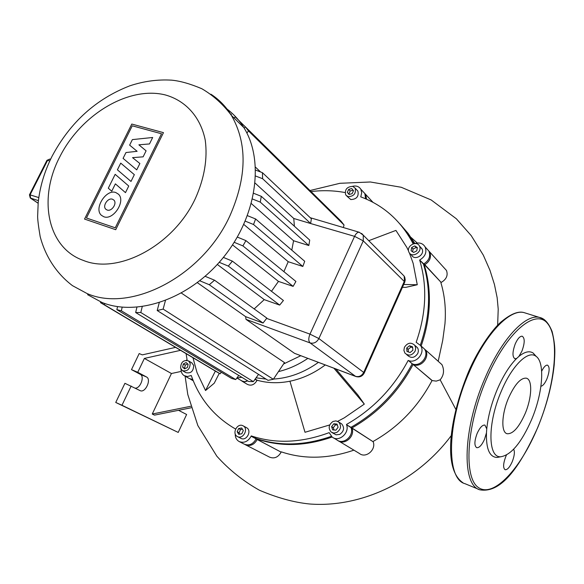 <?xml version="1.0" encoding="UTF-8"?>
<svg xmlns="http://www.w3.org/2000/svg" width="584" height="584" viewBox="0 0 584 584"><rect width="100%" height="100%" fill="white"/><g stroke="black" fill="none" stroke-linecap="round" stroke-linejoin="round"><path stroke-width="0.88" d="M500.189 456.878L497.101 457.454C489.567 457.17 486.019 448.957 486.465 432.839L486.757 428.897C488.071 416.188 491.597 402.975 497.334 389.251C503.211 375.694 509.657 365.423 516.665 358.445L518.884 356.43C524.607 351.772 529.352 350.634 533.119 353.013L536.258 356.481M501.364 391.068C511.912 365.788 527.79 350.21 535.689 356.072C545.354 361.781 542.923 393.171 531.469 419.896C521.476 442.577 511.307 454.856 500.977 456.732C487.72 458.382 487.326 423.115 501.364 391.068M540.937 386.243C542.916 385.9 544.916 383.447 546.931 378.877C549.646 371.409 549.836 366.832 547.493 365.131C545.719 364.964 543.777 367 541.66 371.22M506.452 455.06L505.788 456.542C503.152 463.645 502.934 468.039 505.116 469.726C507.35 469.938 509.715 467.28 512.219 461.747C514.46 455.951 514.942 451.775 513.672 449.22M486.757 428.897L484.902 425.064C482.421 424.816 479.836 427.59 477.157 433.386C474.317 441.051 474.171 445.818 476.712 447.68C479.238 447.95 481.836 445.169 484.508 439.336L486.465 432.839M508.554 397.959C501.539 414.092 500.926 432.416 507.094 433.722C512.876 434.189 518.862 427.539 525.067 413.764C531.951 397.835 532.71 379.366 526.257 378.162C520.665 377.768 514.767 384.367 508.554 397.959M518.884 356.43L521.913 351.152C524.855 343.063 524.95 338.078 522.198 336.209C519.957 336.092 517.65 338.625 515.285 343.808C512.343 351.918 512.234 356.912 514.957 358.78L516.665 358.445M120.727 163.118L134.342 174.66L130.998 181.441L117.406 169.813L120.727 163.118M128.743 186.026L125.48 192.64L115.384 183.865L111.741 191.209L108.295 188.187L115.165 174.331L128.743 186.026M123.078 158.373L125.976 152.541L137.123 151.307L129.641 145.131L132.378 139.605L152.672 137.488L149.489 143.941L138.882 144.817L146.095 150.833L143.131 156.833L132.539 157.643L139.868 163.505L136.729 169.864L123.078 158.373M103.806 216.744L101.455 215.343C93.491 208.809 106.113 188.756 115.778 192.537L118.45 194.18C126.071 200.933 113.281 220.672 103.806 216.744M112.478 199.224L113.814 200.035C117.457 203.225 111.69 211.861 107.135 210.028L105.865 209.269C102.142 206.123 107.872 197.421 112.478 199.224M86.439 218L132.254 125.808L161.52 133.765L115.252 227.804L86.439 218M163.462 132.641L115.72 229.709L84.541 219.073L131.787 124.056L163.462 132.641M87.615 294.686L102.09 302.512C137.736 316.856 190.114 298.548 223.343 257.449C256.734 216.496 264.545 160.578 243.864 127.626C239.155 120.019 233.344 113.683 226.431 108.617M300.753 355.729L283.598 363.963M278.517 371.592C288.569 369.146 298.212 364.839 307.439 358.664L307.834 358.401M256.077 377.826L266.027 379.089L256.077 377.826M273.473 379.067C289.138 378.103 304.111 372.541 318.397 362.387C304.111 372.541 289.138 378.103 273.473 379.067M241.382 380.768L244.389 381.746L247.704 380.877L245.338 381.688L243.01 381.549L236.863 378.031M241.871 377.322L236.929 377.936M355.795 376.49L294.504 353.32L245.988 319.346L245.667 316.674L263.041 323.04L266.859 318.112L214.554 280.211L209.284 284.722L199.772 280.78M310.673 223.19L311.382 218.781L262.413 172.667L262.625 178.719L310.688 223.548L354.576 236.345L363.27 240.871L363.248 235.169L361.606 233.417M245.667 316.674L197.341 282.663M254.179 308.921L264.238 299.643L217.306 264.45M271.487 291.299L278.458 281.4L232.534 244.886M283.904 271.648L288.219 261.705L243.805 224.453M291.781 250.149L293.577 240.747L251.346 203.604M294.387 226.227L293.767 218.474L255.142 183.113M181.405 293.088L284.488 362.606L273.327 379.279L268.049 380.359L157.206 310.527L159.228 302.76M260.603 171.981L255.522 167.207M293.767 218.474L310.688 223.548M308.834 245.521L309.717 240.09L261.296 196.319L260.26 202.108L308.834 245.521L293.577 240.747M302.841 266.465L304.709 261.289L255.602 218.963L253.529 224.504L302.841 266.465L288.219 261.705M293.124 286.372L295.913 281.466L245.93 240.615L242.893 245.893L293.124 286.372L278.458 281.4M279.67 305.082L283.423 300.497L232.374 261.128L228.322 266.085L279.67 305.082L264.238 299.643M223.38 257.405L232.374 261.128M242.893 245.893L234.191 242.309M237.338 237.082L245.93 240.615M253.529 224.504L245.258 221.139M255.631 170.097L262.413 172.667M247.448 215.664L255.602 218.963M262.625 178.719L255.602 176.025M260.26 202.108L252.507 199.02M253.704 193.319L261.296 196.319M205.152 276.312L214.554 280.211M245.346 126.859L235.162 116.829L234.14 118.07M230.972 114.719L231.476 114.128M228.322 266.085L219.226 262.318M244.243 128.261L245.368 126.83L248.499 130.947L246.879 133.05M343.341 227.526L344.042 225.008L341.107 221.219L245.368 126.83M248.499 130.947L344.042 225.008M209.284 284.722L263.041 323.04M165.418 300.592L163.133 309.097L157.206 310.527M142.226 306.658L140.802 312.52L135.656 312.52L136.919 307.242M122.18 307.191L121.348 310.798L116.858 309.666L117.552 306.622M116.858 309.666L231.622 378.447L235.724 379.571L238.776 375.432M135.656 312.52L248.711 381.498L253.346 381.637L258.537 374.373M140.802 312.52L253.346 381.637M163.133 309.097L273.327 379.279M121.348 310.798L235.724 379.571M104.689 303.468L104.397 304.782L100.506 302.636L100.667 301.935M100.506 302.636L216.54 371.782L220.153 373.789L221.299 372.263M104.397 304.782L220.153 373.789M415.18 351.035C412.078 355.605 408.661 356.298 404.924 353.123L403.894 350.349L404.435 347.254C407.603 342.633 411.048 341.983 414.779 345.312L415.72 348.027L415.18 351.035M415.677 346.108L417.436 347.655L418.151 349.13L418.378 351.225L417.837 353.356C414.757 357.904 411.355 358.591 407.625 355.422L406.61 354.554M419.626 246.426C422.327 252.303 411.902 258.252 409.07 252.478L408.815 251.93C406.135 246.003 416.691 240.097 419.436 246.01L419.626 246.426M420.422 247.083L422.181 249.207C424.867 255.062 414.494 260.975 411.669 255.223L410.603 254.098M352.758 186.376L355.16 188.179C356.189 193.581 353.816 196.406 348.027 196.662L345.692 194.939C344.567 189.537 346.925 186.683 352.758 186.376M356.766 189.895L357.904 191.114C358.941 196.494 356.568 199.312 350.801 199.553L346.808 196.107M180.602 368.154C180.799 362.16 183.442 359.737 188.515 360.883L190.165 363.284C189.997 369.227 187.384 371.672 182.317 370.621L180.602 368.154M191.625 362.708L193.669 365.336C193.516 371.256 190.91 373.694 185.858 372.636L182.668 370.818M237.681 436.686L237.294 436.489C231.717 433.656 237.148 422.904 242.754 425.656L243.273 425.918C248.726 428.839 243.229 439.46 237.681 436.686M246.309 427.554L246.674 427.751C252.113 430.663 246.645 441.234 241.119 438.467L237.578 436.635M336.661 432.525L333.8 433.072L331.201 432.094C328.026 428.24 328.631 424.692 333.033 421.444L335.983 420.896L338.632 421.969C341.676 425.831 341.019 429.349 336.661 432.525M340.735 423.298L341.676 423.896C344.706 427.751 344.056 431.248 339.72 434.401L336.07 434.817L332.041 432.598M242.09 381.191L247.149 384.25C251.018 386.192 254.296 384.936 256.982 380.498L257.113 380.213C267.457 383.162 278.4 383.498 289.934 381.221C302.402 378.644 314.17 373.22 325.23 364.964M255.215 379.031L257.113 380.213M338.092 427.284L335.895 430.174L332.654 429.853L331.61 426.656L333.8 423.78L337.041 424.086L338.092 427.284M337.34 425.013L335.486 424.831L333.303 427.707L334.048 429.992M333.8 423.78L335.486 424.831M331.61 426.656L333.303 427.707M241.827 433.773L238.754 434.35L237.162 431.737L238.622 428.561L241.681 427.977L243.287 430.583L241.827 433.773M242.433 429.196L240.506 429.561L239.053 432.737L239.907 434.131M238.622 428.561L240.506 429.561M237.162 431.737L239.053 432.737M182.617 367.124L183.347 363.963L186.099 362.554L188.136 364.314L187.413 367.482L184.646 368.891L182.617 367.124L185.062 368.679M187.647 363.89L185.289 365.088L184.566 368.241M183.347 363.963L185.289 365.088M353.094 190.216L350.203 190.983L348.845 193.946L349.232 194.436M348.677 189.377L351.758 188.552L353.481 190.691L352.115 193.669L349.028 194.487L347.312 192.34L348.677 189.377L350.203 190.983M347.312 192.34L348.845 193.946M417.246 248.134L416.202 247.448L413.092 249.032L412.611 251.777M414.786 245.915L417.341 247.594L416.764 250.864L413.64 252.456L411.092 250.77L411.669 247.506L414.786 245.915L416.202 247.448M411.669 247.506L413.092 249.032M412.596 346.83L412.895 350.232L410.085 352.539L406.982 351.444L406.69 348.049L409.494 345.75L412.596 346.83M412.669 347.633L410.975 347.035L408.179 349.334L408.406 351.948M409.494 345.75L410.975 347.035M406.69 348.049L408.179 349.334M421.546 346.407L424.385 348.94C429.634 355.758 420.465 367.299 412.472 363.934L412.173 363.825C397.587 391.236 377.176 412.399 350.947 427.327L351.05 427.634C354.291 435.883 343.268 445.264 336.756 439.832L333.464 437.847M426.4 248.339L428.904 251.098C430.773 256.274 429.05 260.544 423.75 263.91L423.444 264.07C431.174 289.606 430.131 316.652 420.305 345.21M331.318 436.336C304.782 445.643 279.772 446.388 256.288 438.584L256.142 438.891C253.025 444.285 249.018 446.023 244.141 444.103L239.462 441.701M399.879 223.898L407.807 233.177L414.596 243.557M192.749 379.505L189.333 378.556L184.617 375.899M363.007 191.559L364.832 193.53L365.591 198.786M412.173 363.825L408.471 360.554C416.509 363.942 425.751 352.305 420.473 345.451L416.158 342.29C426.276 313.331 427.437 285.904 419.641 260.019L423.75 263.91M423.444 264.07L419.641 260.019M414.954 243.535C419.524 242.207 422.925 243.353 425.152 246.959C427.021 252.164 425.283 256.464 419.947 259.865M413.158 243.864L411.888 241.426C399.879 219.883 382.819 205.02 360.708 196.852L361.335 197.085M352.524 186.325C356.203 185.471 358.956 186.42 360.788 189.172L361.715 192.676L360.846 196.56M345.056 192.545C333.953 190.472 322.609 190.15 311.038 191.574M181.018 369.212C181.018 372.074 182.04 374.198 184.077 375.592L187.369 376.541L191.267 375.505C199.21 398.135 213.343 415.604 233.658 427.911L235.622 429.021M186.274 360.233L187.084 359.795L186.077 353.627M235.213 433.868C235.162 437.35 236.432 439.883 239.038 441.482C243.937 443.417 247.966 441.665 251.12 436.226L251.259 435.912C275.663 444.001 301.636 442.906 329.164 432.634L332.187 437.08C338.727 442.541 349.823 433.08 346.582 424.78L350.947 427.327M251.259 435.912L256.288 438.584M346.473 424.466C372.891 409.406 393.455 388.068 408.165 360.445M219.263 373.322L214.233 383.214L205.539 390.528L197.034 372.592L192.968 357.736M409.45 253.054L413.144 263.304L417.268 284.751L405.763 287.372L402.442 287.306M368.76 240.688L395.923 230.41L406.909 247.536L408.544 250.989M329.697 424.948L305.009 432.277L289.934 381.221M335.88 368.978L357.875 394.945L364.314 404.106L344.268 417.852L337.647 421.349M205.539 390.528L215.357 371.081M417.268 284.751L403.697 284.481M364.314 404.106L333.931 368.241M191.165 407.771L154.497 415.122L152.256 414.027L190.72 406.289M181.237 371.402L171.44 373.512L144.379 358.423L180.551 350.334M152.256 414.027L171.44 373.512M135.335 388.17C140.569 388.25 144.825 376.33 140.277 374.322L131.488 369.628L139.182 353.568L142.313 354.868L175.587 347.378M417.261 243.002L411.048 237.433M444.037 267.779L446.468 270.45C448.191 275.356 446.424 279.364 441.168 282.452L424.59 264.8C429.882 261.442 431.598 257.179 429.736 252.011L427.225 249.251M438.197 361.284L442.73 340.268L444.964 323.726C446.103 309.162 444.738 295.453 440.869 282.598M439.358 362.321L441.949 364.642C444.512 370.154 443.913 375.213 440.161 379.819L436.233 381.118L432.036 380.556L413.355 364.671C421.334 368.044 430.496 356.517 425.247 349.714L441.949 364.642M455.856 409.413L440.161 379.819M414.903 243.535L408.143 233.425L400.296 224.38M410.53 238.973L412.508 242.097M366.569 199.217L365.723 194.494L363.898 192.523M423.619 264.618L424.283 264.961C432.014 290.489 430.97 317.513 421.144 346.049M412.786 364.036L413.056 364.562C398.5 391.93 378.125 413.063 351.933 427.955L373.183 441.774C376.395 449.746 365.759 458.754 359.416 453.476L339.034 441.205M351.028 427.561L373.183 441.774M337.888 440.533C344.436 445.767 355.24 436.423 352.035 428.262L351.261 428.357M257.23 438.898L257.398 439.168C280.78 446.95 305.68 446.234 332.106 437.022M244.922 444.475L245.258 444.672C250.142 446.599 254.135 444.869 257.252 439.482L281.145 452.147C278.159 457.345 274.276 458.995 269.509 457.111L245.681 444.891M190.194 379.009L192.983 380.104M373.081 441.475C398.405 427.211 418.056 406.902 432.036 380.556M281.276 451.848C304.103 459.499 328.31 458.929 353.889 450.154M131.488 369.628L137.744 372.293L144.379 358.423M137.744 372.293L146.496 376.979C151.709 379.344 145.35 393.207 140.211 390.667L124.925 383.308L115.742 402.456L178.215 432.43L121.968 405.267L131.166 386.031M178.522 410.304L186.617 414.487L178.215 432.43M115.742 402.456L121.968 405.267M468.273 372.402C478.771 347.451 494.458 326.93 501.963 321.215C511.015 313.834 518.329 310.951 523.906 312.564L539.361 317.397C544.434 318.287 548.69 323.01 552.121 331.559C555.793 347.042 554.902 352.772 554.216 364.825C552.055 385.104 546.544 406.062 537.674 427.692C521.118 463.966 502.401 493.714 479.902 489.83C461.411 485.377 462.762 428.795 484.997 378.191C501.422 339.289 525.315 313.798 539.361 317.397L544.003 319.382M486.538 378.965C466.229 426.035 463.353 478.332 478.712 487.72C493.772 497.867 520.68 468.638 537.638 427.641C554.771 386.776 560.092 339.501 547.865 323.886C535.966 307.593 506.649 331.748 486.538 378.965M523.906 312.564C509.54 308.863 485.413 334.012 469.047 372.563C446.855 422.699 446.008 479.004 464.915 483.661L478.997 489.458M38.142 203.203L30.645 198.21L30.069 194.873L29.456 194.822L30.259 197.998L38.413 200.633M50.589 159.286L49.764 159.06L46.946 160.337L49.99 159.118M38.807 197.582L30.069 194.873L47.567 160.374L49.793 160.987M195.487 198.246C204.429 178.047 207.685 158.717 205.261 140.269C200.626 116.975 185.566 100.506 165.141 94.893C128.517 85.833 80.884 114.734 59.816 156.797C37.88 198.465 47.231 247.791 83.315 260.406C118.318 274.925 173.85 245.295 195.487 198.246M51.998 156.403C44.523 171.316 39.924 186.697 38.201 202.538L37.653 215.898C37.529 218.905 38.369 225.789 40.165 236.556C45.369 256.383 56.487 273.575 72.511 285.678L87.089 293.555C131.261 312.98 202.655 276.006 229.884 215.854C246.944 176.981 247.463 143.503 231.439 115.428C226.023 106.646 219.175 99.572 210.904 94.199M359.649 232.374L359.218 232.242C357.532 232.125 355.984 233.49 354.576 236.345L309.98 334.128C308.367 338.224 308.403 341.158 310.089 342.925C313.791 343.83 316.725 342.37 318.879 338.545L309.98 334.128L266.567 318.375M402.31 274.246L404.157 276.093L404.588 282.481M363.744 372.344C361.766 375.892 359.021 377.22 355.51 376.322L355.963 376.549C359.693 377.541 362.474 376.322 364.299 372.891L318.879 338.545L363.27 240.871L404.259 281.452L363.744 372.344M364.212 373.088L404.734 282.16L405.216 279.962L404.778 277.298L404.157 276.093L363.248 235.169L359.218 232.242L310.25 217.715M245.988 319.346L310.089 342.925L355.51 376.322L294.504 353.32M255.033 379.286L256.982 380.498M190.997 375.643L191.399 375.877M408.471 360.554L412.472 363.934M346.582 424.78L351.05 427.634M251.12 436.226L256.142 438.891M424.006 263.778L441.168 282.452M413.377 364.197L413.355 364.671L432.335 380.666M256.12 438.949L281.145 452.147M146.496 376.979L140.277 374.322M533.119 353.013L535.689 356.072M462.951 482.749C442.847 469.207 449.111 419.173 468.251 372.453M500.977 456.732L497.101 457.454M29.47 194.8L46.932 160.359M38.135 203.247L30.448 198.122M52.173 156.067C70.263 122.238 96.163 98.827 129.86 85.819C143.773 81.198 157.702 79.314 171.63 80.161C180.091 80.942 190.143 83.797 201.801 88.717C213.321 95.462 223.197 104.361 231.439 115.428L243.864 127.626M357.904 191.114L355.16 188.179M192.019 362.941L188.515 360.883M341.676 423.896L338.632 421.969M246.674 427.751L243.273 425.918M421.991 248.791L419.436 246.01M417.436 347.655L414.779 345.312M425.152 246.959L428.904 251.098M413.939 243.652L411.888 241.426M360.788 189.172L364.832 193.53M420.473 345.451L424.385 348.94M309.98 190.537L339.924 183.296L370.351 181.989L401.23 187.267L431.16 199.954L456.367 218.781L471.237 235.637L483.311 255.142L489.961 270.282L494.444 284.481L497.159 297.723L498.218 309.184L497.634 325.325M191.034 379.52L193.253 380.775M365.723 194.494L373.015 202.356M429.736 252.011L446.468 270.45M451.308 435.554C416.728 482.012 360.343 508.051 309.323 503.963C293.883 502.401 277.261 497.824 259.457 490.246C243.294 481.165 229.089 469.813 216.832 456.184L197.852 425.575L187.785 394.507L185.106 376.169"/></g></svg>
